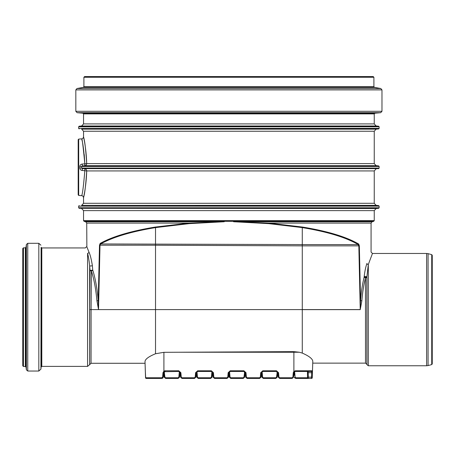<?xml version="1.0" encoding="UTF-8"?>
<svg xmlns="http://www.w3.org/2000/svg" width="455" height="455" viewBox="0 0 455 455"><rect width="100%" height="100%" fill="white"/><g stroke="black" fill="none" stroke-linecap="round" stroke-linejoin="round"><path stroke-width="0.68" d="M91.057 359.643L91.057 363.278L89.641 364.654L89.641 265.714L90.016 270.116L89.715 309.627L91.091 309.61L91.392 270.924C94.054 279.268 95.897 289.226 96.926 300.812L98.212 300.596C97.194 288.72 95.362 278.505 92.735 269.957A1.399 0.37 -4.7 0 1 91.307 270.333A1.399 0.37 -4.7 0 1 90.016 270.116A1.399 0.967 -179.6 0 0 91.392 270.924A1.399 0.95 163.9 0 0 92.735 269.957L92.359 265.538C91.353 259.305 90.215 254.811 88.953 252.076L88.953 252.081C86.012 244.727 86.012 244.727 88.953 252.076A1.399 1.251 158.7 0 1 87.576 253.344C84.607 246.166 84.607 246.166 87.576 253.344C88.338 256.08 89.026 260.203 89.641 265.714A1.399 0.409 174.9 0 0 90.932 265.959A1.399 0.409 174.9 0 0 92.359 265.538M96.926 300.812L98.525 309.571L98.212 300.596L99.503 245.194L100.174 243.408C112.516 236.52 130.869 231.066 155.235 227.062L189.041 223.092L189.195 223.632L224.235 221.744L189.041 223.092L86.723 223.092L86.865 246.883M91.091 309.61L91.057 361.947L91.091 309.61L155.525 309.61L155.525 353.751L163.908 352.318L293.885 351.635L299.345 352.238L302.274 353.086C309.019 356.049 312.528 358.779 312.801 361.287L312.272 377.127L311.578 377.167L311.556 378.441A0.7 0.7 0 0 0 312.255 377.764L312.42 372.69L311.726 372.73L311.766 371.854A0.7 0.495 1.9 0 0 312.466 371.382L312.42 370.779A0.7 0.694 90 0 1 311.726 371.456L311.578 377.167L308.342 377.167L308.149 371.854L307.426 370.996M89.715 309.627L89.68 363.079L89.715 309.627M89.68 364.432L89.68 359.643M87.576 253.344L87.576 366.389L41.797 366.389L41.797 247.941L85.33 247.941L86.723 246.542M364.216 276.276L364.159 277.015A1.399 0.307 -175.8 0 0 365.592 277.328A1.399 0.307 -175.8 0 0 366.866 277.158L366.866 364.296L365.49 363.141L365.49 277.84A1.399 0.813 13.4 0 1 364.159 277.015C362.43 284.022 361.224 291.877 360.553 300.584L361.85 300.818C362.527 292.326 363.738 284.671 365.49 277.84A1.399 0.83 180 0 0 366.866 277.158L368.3 264.56L372.463 253.463L426.625 253.463L426.625 365.757L368.3 365.757L368.3 264.56A1.399 1.098 -161.7 0 1 366.94 263.439C372.332 248.379 372.332 248.379 366.94 263.439C365.769 266.693 364.859 270.975 364.216 276.276A1.399 0.313 -175.8 0 0 365.644 276.594A1.399 0.313 -175.8 0 0 366.923 276.424L366.923 364.603L368.3 365.757M359.342 245.825L358.705 244.039C346.431 236.862 327.714 231.203 302.564 227.062A0.557 0.284 99.2 0 1 302.274 227.602C327.327 231.743 345.965 237.402 358.193 244.58L358.83 245.854L359.342 245.825L360.553 300.584L360.229 309.645L361.85 300.818M302.274 353.086L302.274 245.854L358.83 245.854L360.229 309.571L302.274 309.571M302.239 309.61L155.525 309.61L155.525 245.228L302.274 245.854L302.274 244.58L358.193 244.58A0.557 0.495 -59 0 0 358.705 244.039M302.564 227.062L268.757 223.092L233.569 221.744L233.591 221.306L224.201 221.306L224.23 221.744A0.557 0.54 176.5 0 1 224.23 221.744L224.207 221.306A0.557 0.54 176.5 0 1 224.201 221.306L233.586 221.306A0.557 0.54 3.5 0 0 233.591 221.306L373.731 221.306L374.249 220.635L374.249 210.625L83.544 210.625L83.544 220.635L374.249 220.635M98.525 309.571L100.009 245.228L100.68 243.948A0.557 0.489 -119.7 0 1 100.174 243.408M233.586 221.306L233.563 221.744L268.598 223.632L268.757 223.092L371.07 223.092L372.105 221.744L373.731 221.306M292.884 377.127L293.577 377.167L293.97 372.73L293.27 372.69L292.884 377.127L292.184 377.764L292.184 378.441L293.577 377.167L292.184 378.441L279.654 378.441L278.261 377.167L278.955 377.127L278.568 372.69L277.874 372.73L278.261 377.167M262.797 371.456L262.797 370.779L260.709 372.69L262.797 370.779L276.481 370.779L278.568 372.69L276.481 370.779L276.481 371.456L277.874 372.73L276.481 371.456L262.797 371.456L261.403 372.73L260.709 372.69L260.317 377.127L261.016 377.167L261.403 372.73M260.317 377.127L259.623 377.764L259.623 378.441L261.016 377.167L259.623 378.441L247.088 378.441L245.694 377.167L246.394 377.127L246.007 372.69L245.308 372.73L245.694 377.167M230.23 371.456L230.23 370.779L228.143 372.69L230.23 370.779L243.914 370.779L246.007 372.69L243.914 370.779L243.914 371.456L245.308 372.73L243.914 371.456L230.23 371.456L228.837 372.73L228.143 372.69L227.756 377.127L228.45 377.167L228.837 372.73M227.756 377.127L227.056 377.764L227.056 378.441L228.45 377.167L227.056 378.441L214.527 378.441L213.133 377.167L213.827 377.127L213.44 372.69L212.747 372.73L213.133 377.167M197.669 371.456L197.669 370.779L195.576 372.69L197.669 370.779L211.353 370.779L213.44 372.69L211.353 370.779L211.353 371.456L212.747 372.73L211.353 371.456L197.669 371.456L196.276 372.73L195.576 372.69L195.189 377.127L195.883 377.167L196.276 372.73M195.189 377.127L194.495 377.764L194.495 378.441L195.883 377.167L194.495 378.441L181.96 378.441L180.567 377.167L181.266 377.127L180.874 372.69L180.18 372.73L180.567 377.167M163.908 352.318L163.908 371.149L165.102 370.779L178.787 370.779L180.874 372.69L178.787 370.779L178.787 371.456L180.18 372.73L178.787 371.456L164.306 371.701L165.102 371.456L165.102 370.779L163.908 371.149L164.306 371.701L163.709 372.73L164.306 371.701M163.908 371.149L162.981 372.69L163.709 372.73L163.413 376.143M162.981 372.69L162.577 377.127L163.322 377.167L163.709 372.73M162.577 377.127L161.849 377.764L161.929 378.441L163.322 377.167M161.849 377.764L145.668 377.764A0.7 0.694 90 0 0 146.362 378.441L161.929 378.441L162.867 378.077M145.668 377.764L145.31 370.779L145.543 377.764A0.7 0.7 0 0 0 146.243 378.441L146.243 378.429M145.373 372.69L145.003 361.503L145.401 372.696M163.772 372.435L164.215 377.167L164.915 377.127L164.215 371.769L164.915 377.127L165.609 377.764L178.144 377.764L165.609 377.764L165.609 378.441L164.215 377.167L165.609 378.441L178.144 378.441L179.532 377.167L180.049 372.253M196.332 372.429L196.782 377.167L197.476 377.127L198.175 377.764L198.175 378.441L196.782 377.167L198.175 378.441L210.705 378.441L212.098 377.167L210.705 378.441L210.705 377.764L198.175 377.764L210.705 377.764L211.404 377.127L212.098 377.167L212.616 372.253M230.736 378.441L229.343 377.167L230.736 378.441L243.271 378.441L244.665 377.167L243.271 378.441L243.271 377.764L230.736 377.764L230.736 378.441M245.182 372.253L245.052 372.73L245.182 372.253M261.523 372.73L261.909 377.167L263.303 378.441L261.909 377.167L262.603 377.127L262.216 372.69L261.523 372.73M277.226 377.167L275.832 378.441L277.226 377.167L277.743 372.253L277.613 372.73L276.919 372.69L277.271 371.701L276.532 377.127L277.226 377.167M307.443 371.104L307.529 377.764L295.773 377.764L295.107 377.127L294.738 372.69L294.027 372.435L294.317 375.341M294.726 377.849L294.476 377.167L295.864 378.441L294.874 378.025M312.42 370.779L295.414 370.779L295.358 371.456L311.726 371.456M295.414 370.779L293.885 371.382L294.379 371.854L295.358 371.456M312.42 372.69L312.801 361.287L312.739 363.141L365.49 363.141M293.97 372.73L294.379 371.854L293.97 372.73M228.899 372.429L229.343 377.167L230.042 377.127L229.656 372.69L228.956 372.73M244.665 377.167L245.052 372.73L244.352 372.69L244.705 371.701L243.965 377.127L244.665 377.167M262.603 377.127L263.303 377.764L263.303 378.441L275.832 378.441L275.832 377.764L263.303 377.764L275.832 377.764L276.532 377.127M295.773 377.764L295.864 378.441L311.556 378.441A0.7 0.7 0 0 0 312.255 377.764M307.529 377.764A0.7 0.694 90 0 0 308.217 378.441L308.228 378.429M308.365 378.441L308.342 377.167L307.643 377.127L307.665 377.764A0.7 0.7 0 0 0 308.365 378.441M155.525 353.751C148.774 356.538 145.27 359.12 145.003 361.503L145.06 363.278L91.057 363.278M311.726 372.73L307.495 372.69L307.586 377.127M307.466 372.69L307.455 371.456A0.7 0.495 -1.9 0 0 308.149 371.854M295.107 377.127L294.476 377.167M294.738 372.69L294.453 371.786M211.404 377.127L211.791 372.69L212.144 371.701L211.791 372.69L212.485 372.73M197.476 377.127L197.089 372.69L196.782 371.769L197.089 372.69L196.395 372.73M179.532 377.167L178.838 377.127L179.225 372.69L179.577 371.701L179.225 372.69L179.924 372.73M164.522 372.69L163.828 372.73M307.455 371.456L307.495 372.69M149.433 378.441L146.243 378.441L149.433 378.441M428.07 365.57L431.732 364.586L431.732 254.635L428.07 253.651L428.07 365.57L426.625 365.757M431.732 254.635L432.25 255.306L432.25 363.909L431.732 364.586M23.45 366.491L23.45 247.833L22.75 248.532L22.75 365.792L23.45 366.491L25.343 366.491L26.037 367.105L26.367 369.807L26.367 244.523L26.037 247.224L26.037 367.105M27.755 371.035L27.755 243.294L38.829 243.294L38.829 371.035L27.755 371.035L26.367 369.807M41.797 247.941L41.104 247.304L41.104 367.026L40.916 369.119L38.829 371.035M82.275 164.045L82.27 165.899L84.835 165.683L84.835 163.845C83.072 145.765 82.048 137.632 81.769 139.446C82.901 142.756 83.919 150.884 84.835 163.845L82.275 164.045C80.757 164.272 79.926 165.091 79.79 166.513L79.79 168.014C79.926 169.431 80.757 170.255 82.275 170.477L86.706 170.932C85.802 184.832 84.795 193.563 83.68 197.123C82.702 201.121 86.217 188.273 86.706 170.932L86.12 180.749M84.414 193.29L83.549 197.771C83.265 196.361 82.628 195.661 81.633 195.684L78.692 195.428L78.692 139.099L81.633 138.843C82.628 138.86 83.265 138.166 83.549 136.756L83.544 131.239L374.249 131.239L374.249 163.595L86.706 163.595C85.802 149.695 84.795 140.959 83.68 137.404C82.702 133.406 86.217 146.254 86.706 163.595L84.835 163.845L84.226 154.541M374.249 203.288L376.166 205.376L81.633 205.376L83.544 203.288L374.249 203.288L374.249 170.932L86.706 170.932A2.099 2.053 90 0 0 84.835 168.845L84.835 170.682C83.527 186.158 82.463 194.49 81.633 195.684M79.79 166.513L81.667 166.456L82.27 165.899L378.628 165.899L379.14 166.456L81.667 166.456L81.667 168.071L379.14 168.071L378.628 168.629L82.27 168.629L81.667 168.071L79.79 168.014M82.275 170.477L82.27 168.629L378.628 168.629M268.598 223.632L302.274 227.602L302.274 244.58L100.68 243.948C112.971 237.055 131.256 231.606 155.525 227.602L155.525 245.228L99.503 245.194M373.902 86.712L83.896 86.712L83.896 77.259L84.596 76.559L373.202 76.559L373.902 77.259L373.902 86.712L374.476 87.4L380.818 88.515L381.973 89.891L381.973 111.304L380.693 112.698L374.886 113.204L374.249 113.898L374.249 123.902L376.166 125.99L378.628 126.206L379.14 126.763L379.14 128.378L378.628 128.936L376.166 129.152L374.249 131.239M376.166 208.532L79.164 208.316L378.628 208.316L376.166 208.532L374.249 210.625M379.14 207.764L78.652 207.764L78.652 206.149L379.14 206.149L379.14 207.764L378.628 208.316M376.166 205.376L378.628 205.592L379.14 206.149M302.274 309.645L360.229 309.645M83.544 220.635L84.061 221.306L224.201 221.306M189.195 223.632L155.525 227.602A0.557 0.284 -99.2 0 1 155.235 227.062M233.563 221.744A0.557 0.54 3.5 0 0 233.569 221.744L372.105 221.744M86.723 223.092L85.688 221.744L224.23 221.744M292.184 377.764L279.654 377.764L279.654 378.441M279.654 377.764L278.955 377.127M259.623 377.764L247.088 377.764L247.088 378.441M247.088 377.764L246.394 377.127M227.056 377.764L214.527 377.764L214.527 378.441M214.527 377.764L213.827 377.127L213.44 372.69M194.495 377.764L181.96 377.764L181.96 378.441M181.96 377.764L181.266 377.127M229.348 371.769L229.656 372.69L229.348 371.769M261.909 371.769L262.216 372.69L261.909 371.769M179.532 352.238L293.885 352.238L293.885 371.382L293.27 372.69M299.345 352.238L293.885 352.238L293.885 351.635M243.965 377.127L243.271 377.764M230.736 377.764L230.042 377.127M178.838 377.127L178.144 377.764L178.144 378.441M23.45 247.833L25.343 247.833L25.343 366.491M41.104 247.304L40.916 369.119M374.249 163.595L376.166 165.683L84.835 165.683A2.099 2.053 90 0 0 86.706 163.595M78.692 139.099L78.18 139.657L78.18 194.871L78.692 195.428M81.633 205.376L378.628 205.592M83.544 131.239L81.633 129.152L376.166 129.152M81.633 129.152L378.628 128.936M79.164 128.936L78.652 128.378L379.14 128.378M78.652 128.378L78.652 126.763L379.14 126.763M374.249 123.902L83.544 123.902L81.633 125.99L79.164 126.206L378.628 126.206M81.633 125.99L376.166 125.99M83.544 123.902L83.544 113.898L374.249 113.898M83.544 113.898L82.907 113.204L374.886 113.204M82.907 113.204L77.1 112.698L380.693 112.698M77.1 112.698L75.826 111.304L381.973 111.304M75.826 111.304L75.826 89.891L381.973 89.891M83.896 86.712L83.316 87.4L76.98 88.515L380.818 88.515M83.316 87.4L374.476 87.4M83.896 77.259L373.902 77.259M371.07 223.092L371.07 252.064L372.463 253.463M85.688 221.744L84.061 221.306M366.866 364.296L366.923 364.603M146.362 378.441L145.572 377.132M428.07 253.651L426.625 253.463M26.037 247.224L25.343 247.833M27.755 243.294L26.367 244.523M40.916 245.205L38.829 243.294M41.104 367.026L41.797 366.389M87.576 366.389L89.641 364.654M379.14 168.071L379.14 166.456M376.166 165.683L378.628 165.899M78.18 139.662L78.18 194.871M81.633 208.532L83.544 210.625M78.652 207.764L79.164 208.316M79.164 205.592L78.652 206.149M83.544 203.288L83.544 197.771M374.249 170.932L376.166 168.845M79.164 126.206L78.652 126.763M76.98 88.515L75.826 89.891"/></g></svg>
